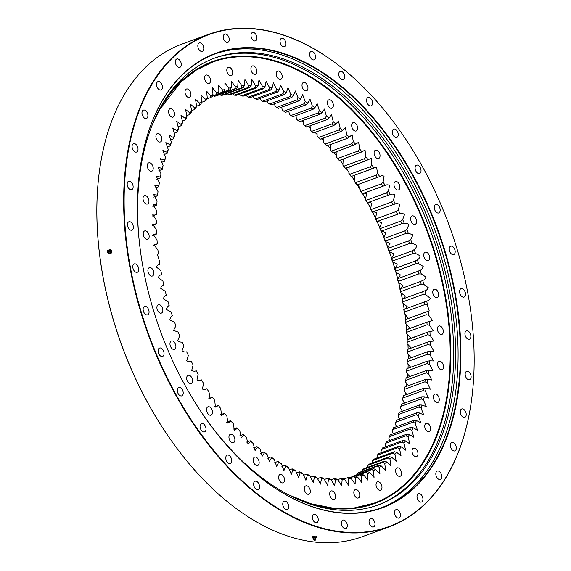 <?xml version="1.0" encoding="UTF-8"?>
<svg xmlns="http://www.w3.org/2000/svg" width="571" height="571" viewBox="0 0 571 571"><rect width="100%" height="100%" fill="white"/><g stroke="black" fill="none" stroke-linecap="round" stroke-linejoin="round"><path stroke-width="0.86" d="M282.095 75.465A4.454 2.719 -110.1 0 1 280.754 79.433A4.454 2.719 -110.1 0 1 276.35 75.029A4.454 2.719 -110.1 0 1 277.692 71.061A4.454 2.719 -110.1 0 1 282.095 75.465M307.848 86.871A4.454 2.719 -110.1 0 1 306.513 90.839A4.454 2.719 -110.1 0 1 302.109 86.435A4.454 2.719 -110.1 0 1 303.444 82.467A4.454 2.719 -110.1 0 1 307.848 86.871M333.25 104.236A4.454 2.719 -110.1 0 1 331.908 108.197A4.454 2.719 -110.1 0 1 327.504 103.801A4.454 2.719 -110.1 0 1 328.846 99.832A4.454 2.719 -110.1 0 1 333.25 104.236M357.517 127.026A4.454 2.719 -110.1 0 1 356.183 130.987A4.454 2.719 -110.1 0 1 351.779 126.584A4.454 2.719 -110.1 0 1 353.121 122.622A4.454 2.719 -110.1 0 1 357.517 127.026M379.929 154.548A4.454 2.719 -110.1 0 1 378.587 158.517A4.454 2.719 -110.1 0 1 374.191 154.113A4.454 2.719 -110.1 0 1 375.525 150.144A4.454 2.719 -110.1 0 1 379.929 154.548M399.793 185.975A4.454 2.719 -110.1 0 1 398.451 189.943A4.454 2.719 -110.1 0 1 394.054 185.539A4.454 2.719 -110.1 0 1 395.389 181.571A4.454 2.719 -110.1 0 1 399.793 185.975M416.502 220.342A4.454 2.719 -110.1 0 1 415.167 224.31A4.454 2.719 -110.1 0 1 410.763 219.906A4.454 2.719 -110.1 0 1 412.105 215.938A4.454 2.719 -110.1 0 1 416.502 220.342M429.563 256.607A4.454 2.719 -110.1 0 1 428.221 260.576A4.454 2.719 -110.1 0 1 423.818 256.172A4.454 2.719 -110.1 0 1 425.159 252.204A4.454 2.719 -110.1 0 1 429.563 256.607M438.564 293.672A4.454 2.719 -110.1 0 1 437.229 297.641A4.454 2.719 -110.1 0 1 432.825 293.237A4.454 2.719 -110.1 0 1 434.16 289.269A4.454 2.719 -110.1 0 1 438.564 293.672M443.239 330.416A4.454 2.719 -110.1 0 1 441.904 334.385A4.454 2.719 -110.1 0 1 437.5 329.981A4.454 2.719 -110.1 0 1 438.835 326.012A4.454 2.719 -110.1 0 1 443.239 330.416M443.446 365.704A4.454 2.719 -110.1 0 1 442.111 369.673A4.454 2.719 -110.1 0 1 437.707 365.269A4.454 2.719 -110.1 0 1 439.042 361.3A4.454 2.719 -110.1 0 1 443.446 365.704M439.178 398.487A4.454 2.719 -110.1 0 1 437.843 402.448A4.454 2.719 -110.1 0 1 433.439 398.051A4.454 2.719 -110.1 0 1 434.774 394.083A4.454 2.719 -110.1 0 1 439.178 398.487M430.563 427.75A4.454 2.719 -110.1 0 1 429.228 431.712A4.454 2.719 -110.1 0 1 424.824 427.308A4.454 2.719 -110.1 0 1 426.159 423.347A4.454 2.719 -110.1 0 1 430.563 427.75M417.865 452.61A4.454 2.719 -110.1 0 1 416.523 456.579A4.454 2.719 -110.1 0 1 412.126 452.175A4.454 2.719 -110.1 0 1 413.461 448.206A4.454 2.719 -110.1 0 1 417.865 452.61M401.47 472.31A4.454 2.719 -110.1 0 1 400.128 476.278A4.454 2.719 -110.1 0 1 395.724 471.874A4.454 2.719 -110.1 0 1 397.066 467.906A4.454 2.719 -110.1 0 1 401.47 472.31M381.871 486.264A4.454 2.719 -110.1 0 1 380.529 490.232A4.454 2.719 -110.1 0 1 376.132 485.828A4.454 2.719 -110.1 0 1 377.467 481.86A4.454 2.719 -110.1 0 1 381.871 486.264M359.666 494.029A4.454 2.719 -110.1 0 1 358.331 497.998A4.454 2.719 -110.1 0 1 353.927 493.594A4.454 2.719 -110.1 0 1 355.269 489.625A4.454 2.719 -110.1 0 1 359.666 494.029M335.534 495.378A4.454 2.719 -110.1 0 1 334.199 499.347A4.454 2.719 -110.1 0 1 329.795 494.943A4.454 2.719 -110.1 0 1 331.137 490.974A4.454 2.719 -110.1 0 1 335.534 495.378M310.21 490.275A4.454 2.719 -110.1 0 1 308.868 494.243A4.454 2.719 -110.1 0 1 304.471 489.839A4.454 2.719 -110.1 0 1 305.806 485.871A4.454 2.719 -110.1 0 1 310.21 490.275M284.451 478.869A4.454 2.719 -110.1 0 1 283.116 482.838A4.454 2.719 -110.1 0 1 278.712 478.434A4.454 2.719 -110.1 0 1 280.054 474.465A4.454 2.719 -110.1 0 1 284.451 478.869M259.056 461.511A4.454 2.719 -110.1 0 1 257.714 465.472A4.454 2.719 -110.1 0 1 253.31 461.068A4.454 2.719 -110.1 0 1 254.652 457.107A4.454 2.719 -110.1 0 1 259.056 461.511M234.781 438.721A4.454 2.719 -110.1 0 1 233.439 442.682A4.454 2.719 -110.1 0 1 229.042 438.285A4.454 2.719 -110.1 0 1 230.377 434.317A4.454 2.719 -110.1 0 1 234.781 438.721M212.369 411.191A4.454 2.719 -110.1 0 1 211.034 415.16A4.454 2.719 -110.1 0 1 206.631 410.756A4.454 2.719 -110.1 0 1 207.972 406.788A4.454 2.719 -110.1 0 1 212.369 411.191M192.513 379.765A4.454 2.719 -110.1 0 1 191.171 383.733A4.454 2.719 -110.1 0 1 186.767 379.33A4.454 2.719 -110.1 0 1 188.109 375.361A4.454 2.719 -110.1 0 1 192.513 379.765M175.797 345.398A4.454 2.719 -110.1 0 1 174.455 349.366A4.454 2.719 -110.1 0 1 170.058 344.963A4.454 2.719 -110.1 0 1 171.393 340.994A4.454 2.719 -110.1 0 1 175.797 345.398M162.742 309.132A4.454 2.719 -110.1 0 1 161.4 313.101A4.454 2.719 -110.1 0 1 156.996 308.697A4.454 2.719 -110.1 0 1 158.338 304.728A4.454 2.719 -110.1 0 1 162.742 309.132M153.735 272.067A4.454 2.719 -110.1 0 1 152.4 276.036A4.454 2.719 -110.1 0 1 147.996 271.632A4.454 2.719 -110.1 0 1 149.338 267.663A4.454 2.719 -110.1 0 1 153.735 272.067M149.06 235.323A4.454 2.719 -110.1 0 1 147.725 239.292A4.454 2.719 -110.1 0 1 143.321 234.888A4.454 2.719 -110.1 0 1 144.656 230.927A4.454 2.719 -110.1 0 1 149.06 235.323M148.853 200.036A4.454 2.719 -110.1 0 1 147.518 204.004A4.454 2.719 -110.1 0 1 143.114 199.6A4.454 2.719 -110.1 0 1 144.449 195.632A4.454 2.719 -110.1 0 1 148.853 200.036M153.121 167.26A4.454 2.719 -110.1 0 1 151.786 171.221A4.454 2.719 -110.1 0 1 147.382 166.818A4.454 2.719 -110.1 0 1 148.724 162.856A4.454 2.719 -110.1 0 1 153.121 167.26M161.736 137.996A4.454 2.719 -110.1 0 1 160.401 141.958A4.454 2.719 -110.1 0 1 155.997 137.561A4.454 2.719 -110.1 0 1 157.339 133.593A4.454 2.719 -110.1 0 1 161.736 137.996M174.433 113.129A4.454 2.719 -110.1 0 1 173.099 117.098A4.454 2.719 -110.1 0 1 168.695 112.694A4.454 2.719 -110.1 0 1 170.037 108.726A4.454 2.719 -110.1 0 1 174.433 113.129M190.835 93.43A4.454 2.719 -110.1 0 1 189.493 97.398A4.454 2.719 -110.1 0 1 185.097 92.994A4.454 2.719 -110.1 0 1 186.431 89.026A4.454 2.719 -110.1 0 1 190.835 93.43M210.428 79.476A4.454 2.719 -110.1 0 1 209.093 83.445A4.454 2.719 -110.1 0 1 204.689 79.041A4.454 2.719 -110.1 0 1 206.031 75.079A4.454 2.719 -110.1 0 1 210.428 79.476M232.633 71.71A4.454 2.719 -110.1 0 1 231.291 75.679A4.454 2.719 -110.1 0 1 226.894 71.275A4.454 2.719 -110.1 0 1 228.229 67.307A4.454 2.719 -110.1 0 1 232.633 71.71M256.764 70.361A4.454 2.719 -110.1 0 1 255.423 74.33A4.454 2.719 -110.1 0 1 251.026 69.926A4.454 2.719 -110.1 0 1 252.361 65.958A4.454 2.719 -110.1 0 1 256.764 70.361M406.631 385.682A212.919 129.91 69.9 0 0 406.866 383.633A212.569 129.703 -110.1 0 1 406.645 385.561A212.569 129.703 -110.1 0 1 406.552 386.367M407.708 374.105A212.569 129.703 -110.1 0 1 407.458 377.431A212.919 129.91 69.9 0 0 407.694 374.091M408.015 368.245A212.919 129.91 69.9 0 0 408.151 364.355A212.569 129.703 -110.1 0 1 408.029 368.238M408.244 358.831A212.919 129.91 69.9 0 0 408.236 354.448M408.129 349.216A212.919 129.91 69.9 0 0 407.944 344.392M407.673 339.438A212.919 129.91 69.9 0 0 407.287 334.221M406.859 329.503A212.919 129.91 69.9 0 0 406.267 323.957M405.703 319.467A212.919 129.91 69.9 0 0 404.882 313.622M404.189 309.268A212.919 129.91 69.9 0 0 403.14 303.251M403.197 303.287A212.569 129.703 -110.1 0 1 404.239 309.246M404.939 313.665A212.569 129.703 -110.1 0 1 405.753 319.453M406.316 323.993A212.569 129.703 -110.1 0 1 406.902 329.488M407.33 334.256A212.569 129.703 -110.1 0 1 407.708 339.424M407.98 344.427A212.569 129.703 -110.1 0 1 408.158 349.209M408.258 354.477A212.569 129.703 -110.1 0 1 408.265 358.824M405.653 392.941A212.569 129.703 -110.1 0 1 405.324 395.018M404.068 401.998A212.569 129.703 -110.1 0 1 403.79 403.369M402.112 410.777A212.569 129.703 -110.1 0 1 401.955 411.384M422.69 291.71L424.952 290.732A205.032 125.099 -110.1 0 1 425.316 292.673A205.032 125.099 -110.1 0 1 425.666 294.607L423.182 294.393A203.319 124.05 69.9 0 0 422.94 293.051A203.319 124.05 69.9 0 0 422.69 291.71L402.277 299.183A203.319 124.05 -110.1 0 1 402.776 301.866L402.712 303.008A205.032 125.099 69.9 0 0 401.991 299.14L402.277 299.183M246.194 95.043L246.479 95.864L248.349 97.113A203.319 124.05 -110.1 0 1 250.191 97.534L270.597 90.061A203.319 124.05 69.9 0 0 268.763 89.647L269.441 87.463A205.032 125.099 -110.1 0 1 272.096 88.062L270.597 90.061M239.278 94.186L241.376 95.864A203.319 124.05 -110.1 0 1 243.196 96.142L263.609 88.669A203.319 124.05 69.9 0 0 261.789 88.391L262.41 86.228A205.032 125.099 -110.1 0 1 265.044 86.628L263.609 88.669M232.476 93.858L234.488 95.143A203.319 124.05 -110.1 0 1 236.287 95.286L256.693 87.813A203.319 124.05 69.9 0 0 254.894 87.677L255.465 85.536A205.032 125.099 -110.1 0 1 258.063 85.736L256.693 87.813M225.673 93.787L227.701 94.964A203.319 124.05 -110.1 0 1 229.471 94.957L249.877 87.491A203.319 124.05 69.9 0 0 248.107 87.491L248.628 85.386A205.032 125.099 -110.1 0 1 251.183 85.379L249.877 87.491M219.756 94.622L221.034 95.321A203.319 124.05 -110.1 0 1 222.769 95.171L243.175 87.706A203.319 124.05 69.9 0 0 241.44 87.848L241.911 85.771A205.032 125.099 -110.1 0 1 244.417 85.564L243.175 87.706M213.675 95.778L214.503 96.206A203.319 124.05 -110.1 0 1 216.195 95.921L236.608 88.455A203.319 124.05 69.9 0 0 234.909 88.741L235.338 86.699A205.032 125.099 -110.1 0 1 237.786 86.285L236.608 88.455M373.484 468.663L375.768 469.569A205.032 125.099 -110.1 0 1 373.605 470.775L371.985 469.49A203.319 124.05 69.9 0 0 373.484 468.663L353.071 476.128A203.319 124.05 -110.1 0 1 351.572 476.963L351.386 477.392M379.058 465.158L381.378 466.015A205.032 125.099 -110.1 0 1 379.301 467.406L377.617 466.129A203.319 124.05 69.9 0 0 379.058 465.158L358.652 472.631A203.319 124.05 -110.1 0 1 357.21 473.595L356.739 474.787M384.397 461.161L386.753 461.953A205.032 125.099 -110.1 0 1 384.761 463.538L383.02 462.253A203.319 124.05 69.9 0 0 384.397 461.161L363.991 468.634A203.319 124.05 -110.1 0 1 362.614 469.726L361.807 471.939M389.486 456.672L391.863 457.4A205.032 125.099 -110.1 0 1 389.972 459.163L388.173 457.899A203.319 124.05 69.9 0 0 389.486 456.672L369.073 464.144A203.319 124.05 -110.1 0 1 367.767 465.365L367.017 467.57M394.304 451.711L396.709 452.368A205.032 125.099 -110.1 0 1 394.918 454.309L393.069 453.06A203.319 124.05 69.9 0 0 394.304 451.711L373.891 459.184A203.319 124.05 -110.1 0 1 372.656 460.526L372.071 463.045M398.836 446.286L401.263 446.872A205.032 125.099 -110.1 0 1 399.586 448.992L397.68 447.75A203.319 124.05 69.9 0 0 398.836 446.286L378.43 453.759A203.319 124.05 -110.1 0 1 377.267 455.223L376.889 458.085M403.083 440.412L405.531 440.926A205.032 125.099 -110.1 0 1 403.961 443.21L401.998 441.997A203.319 124.05 69.9 0 0 403.083 440.412L382.677 447.885A203.319 124.05 -110.1 0 1 381.592 449.463L381.007 451.611L381.428 452.66M407.023 434.11L409.486 434.545A205.032 125.099 -110.1 0 1 408.037 436.986L406.024 435.801A203.319 124.05 69.9 0 0 407.023 434.11L386.617 441.583A203.319 124.05 -110.1 0 1 385.618 443.274L385.075 445.394L385.689 446.779M410.649 427.393L413.126 427.75A205.032 125.099 -110.1 0 1 411.798 430.348L409.735 429.192A203.319 124.05 69.9 0 0 410.649 427.393L390.243 434.866A203.319 124.05 -110.1 0 1 389.322 436.665L388.837 438.749L389.658 440.469M413.954 420.285L416.43 420.556A205.032 125.099 -110.1 0 1 415.231 423.297L413.118 422.183A203.319 124.05 69.9 0 0 413.954 420.285L393.54 427.75A203.319 124.05 -110.1 0 1 392.712 429.656L392.27 431.705L393.319 433.739M416.916 412.79L419.407 412.983A205.032 125.099 -110.1 0 1 418.329 415.866L416.173 414.789A203.319 124.05 69.9 0 0 416.916 412.79L396.51 420.263A203.319 124.05 -110.1 0 1 395.767 422.262L395.368 424.267L396.667 426.608M419.542 404.953L422.033 405.053A205.032 125.099 -110.1 0 1 421.084 408.072L418.886 407.037A203.319 124.05 69.9 0 0 419.542 404.953L399.129 412.419A203.319 124.05 -110.1 0 1 398.479 414.51L398.13 416.473L399.693 419.1M421.812 396.774L424.303 396.788A205.032 125.099 -110.1 0 1 423.489 399.928L421.255 398.943A203.319 124.05 69.9 0 0 421.812 396.774L401.406 404.239A203.319 124.05 -110.1 0 1 400.842 406.416L400.535 408.329L402.391 411.227M423.732 388.28L426.216 388.209A205.032 125.099 -110.1 0 1 425.538 391.463L423.268 390.535A203.319 124.05 69.9 0 0 423.732 388.28L403.326 395.753A203.319 124.05 -110.1 0 1 402.855 398.008L402.584 399.864L404.753 403.019M425.288 379.508L427.765 379.344A205.032 125.099 -110.1 0 1 427.229 382.706L424.917 381.835A203.319 124.05 69.9 0 0 425.288 379.508L404.882 386.974A203.319 124.05 -110.1 0 1 404.511 389.301L404.268 391.106L406.773 394.49M405.817 380.158A205.032 125.099 69.9 0 0 405.988 378.609L406.074 377.931A203.319 124.05 -110.1 0 1 405.888 379.551A203.319 124.05 -110.1 0 1 405.795 380.329L405.588 382.07L408.451 385.668M406.538 372.784A205.032 125.099 69.9 0 0 406.802 369.237L406.895 368.652A203.319 124.05 -110.1 0 1 406.716 371.107L406.538 372.784L409.778 376.582M407.116 363.277A205.032 125.099 69.9 0 0 407.23 359.651L407.351 359.159A203.319 124.05 -110.1 0 1 407.266 361.664L407.116 363.277L410.727 367.253M407.316 353.57A205.032 125.099 69.9 0 0 407.294 349.88L407.43 349.473A203.319 124.05 -110.1 0 1 407.444 352.029L407.316 353.57L411.234 357.739M407.137 343.692A205.032 125.099 69.9 0 0 406.98 339.945L407.137 339.631A203.319 124.05 -110.1 0 1 407.251 342.222L407.137 343.692L411.291 348.06M406.98 339.945L427.593 332.144L407.137 339.631M406.588 333.664A205.032 125.099 69.9 0 0 406.288 329.874L406.473 329.653A203.319 124.05 -110.1 0 1 406.688 332.279L406.588 333.664L410.892 338.253M406.288 329.874L427.015 322.13L406.459 329.653M405.667 323.529A205.032 125.099 69.9 0 0 405.224 319.696L405.439 319.567A203.319 124.05 -110.1 0 1 405.745 322.215L405.667 323.529L410.028 328.346M405.224 319.696L426.073 312.002L405.417 319.56M404.375 313.301A205.032 125.099 69.9 0 0 403.79 309.439L404.04 309.396A203.319 124.05 -110.1 0 1 404.446 312.066L404.375 313.301L408.286 318.511M400.685 292.687A205.032 125.099 69.9 0 0 399.836 288.812L400.157 288.94A203.319 124.05 -110.1 0 1 400.749 291.624L400.685 292.687L405.282 296.056C404.689 297.712 403.59 298.733 401.991 299.14M398.301 282.36A205.032 125.099 69.9 0 0 397.316 278.491L397.68 278.705A203.319 124.05 -110.1 0 1 398.365 281.389L398.301 282.36L402.94 285.421C402.419 287.149 401.384 288.276 399.836 288.812M395.575 272.06A205.032 125.099 69.9 0 0 394.454 268.199L394.868 268.506A203.319 124.05 -110.1 0 1 395.639 271.175L395.575 272.06L400.235 274.801C399.793 276.592 398.822 277.82 397.316 278.491M392.498 261.803A205.032 125.099 69.9 0 0 391.256 257.978L391.706 258.363A203.319 124.05 -110.1 0 1 392.57 261.011L392.498 261.803L397.18 264.223C396.816 266.079 395.903 267.406 394.454 268.199M389.087 251.64A205.032 125.099 69.9 0 0 387.723 247.843L388.223 248.306A203.319 124.05 -110.1 0 1 389.165 250.933L389.087 251.64L393.776 253.717C393.483 255.637 392.648 257.057 391.256 257.978M385.346 241.576A205.032 125.099 69.9 0 0 383.862 237.829L384.419 238.364A203.319 124.05 -110.1 0 1 385.439 240.955L385.346 241.576L390.029 243.317L387.723 247.843M381.3 231.648A205.032 125.099 69.9 0 0 379.694 227.957L380.3 228.571A203.319 124.05 -110.1 0 1 381.407 231.119L381.3 231.648C382.927 231.362 384.483 231.826 385.953 233.047L383.862 237.829M376.939 221.883A205.032 125.099 69.9 0 0 375.233 218.265L375.889 218.943A203.319 124.05 -110.1 0 1 377.074 221.448L376.939 221.883C378.53 221.462 380.072 221.812 381.564 222.933L379.694 227.957M372.292 212.305A205.032 125.099 69.9 0 0 370.472 208.765L371.186 209.514A203.319 124.05 -110.1 0 1 372.449 211.969L372.292 212.305C373.841 211.755 375.368 211.991 376.874 213.004L375.233 218.265M367.367 202.948A205.032 125.099 69.9 0 0 365.447 199.493L366.218 200.307A203.319 124.05 -110.1 0 1 367.546 202.698L367.367 202.948C368.859 202.27 370.365 202.384 371.885 203.297L370.472 208.765M362.171 193.833A205.032 125.099 69.9 0 0 360.158 190.478L360.986 191.349A203.319 124.05 -110.1 0 1 362.378 193.676L362.171 193.833C363.613 193.019 365.097 193.019 366.618 193.826L365.447 199.493M356.725 184.983A205.032 125.099 69.9 0 0 354.62 181.735L355.512 182.663A203.319 124.05 -110.1 0 1 356.968 184.911L377.374 177.438A203.319 124.05 69.9 0 0 375.918 175.19L377.581 173.327A205.032 125.099 -110.1 0 1 379.686 176.575L356.946 184.933M351.044 176.425A205.032 125.099 69.9 0 0 348.852 173.284L349.802 174.269A203.319 124.05 -110.1 0 1 351.322 176.439L371.728 168.973A203.319 124.05 69.9 0 0 370.208 166.803L371.814 164.883A205.032 125.099 -110.1 0 1 374.005 168.017L351.322 176.439M345.141 168.174A205.032 125.099 69.9 0 0 342.871 165.162L343.885 166.197A203.319 124.05 -110.1 0 1 345.455 168.281L365.861 160.815A203.319 124.05 69.9 0 0 364.291 158.731L365.833 156.761A205.032 125.099 -110.1 0 1 368.102 159.773L345.448 168.288M339.031 160.265A205.032 125.099 69.9 0 0 336.69 157.389L337.761 158.467A203.319 124.05 -110.1 0 1 339.381 160.458L339.031 160.265M332.736 152.714A205.032 125.099 69.9 0 0 330.324 149.98L331.465 151.094A203.319 124.05 -110.1 0 1 333.129 152.992L332.736 152.714M326.269 145.548A205.032 125.099 69.9 0 0 323.8 142.957L324.999 144.113A203.319 124.05 -110.1 0 1 326.705 145.905L326.269 145.548M319.646 138.774A205.032 125.099 69.9 0 0 317.126 136.333L318.39 137.525A203.319 124.05 -110.1 0 1 320.131 139.21L319.646 138.774M310.089 125.813L310.324 130.145L311.652 131.359A203.319 124.05 -110.1 0 1 313.429 132.929L333.835 125.463A203.319 124.05 69.9 0 0 332.058 123.886L333.278 121.737A205.032 125.099 -110.1 0 1 335.848 124.014L333.835 125.463M303.065 120.452L303.408 124.392L304.8 125.627A203.319 124.05 -110.1 0 1 306.606 127.083L327.012 119.617A203.319 124.05 69.9 0 0 325.206 118.154L326.369 115.984A205.032 125.099 -110.1 0 1 328.975 118.097L327.012 119.617M295.978 115.549L296.406 119.096L297.862 120.353A203.319 124.05 -110.1 0 1 299.689 121.687L320.095 114.214A203.319 124.05 69.9 0 0 318.268 112.88L319.367 110.688A205.032 125.099 -110.1 0 1 322.008 112.623L320.095 114.214M288.847 111.124L289.333 114.271L290.846 115.542A203.319 124.05 -110.1 0 1 292.695 116.755L313.101 109.282A203.319 124.05 69.9 0 0 311.259 108.069L312.294 105.863A205.032 125.099 -110.1 0 1 314.956 107.619L313.101 109.282M281.689 107.177L282.21 109.932L283.787 111.209A203.319 124.05 -110.1 0 1 285.643 112.294L306.049 104.821A203.319 124.05 69.9 0 0 304.193 103.736L305.164 101.524A205.032 125.099 -110.1 0 1 307.848 103.094L306.049 104.821M274.53 103.722L275.051 106.085L276.685 107.369A203.319 124.05 -110.1 0 1 278.548 108.326L298.954 100.853A203.319 124.05 69.9 0 0 297.098 99.896L298.005 97.684A205.032 125.099 -110.1 0 1 300.696 99.069L298.954 100.853M267.378 100.781L267.878 102.751L269.576 104.029A203.319 124.05 -110.1 0 1 271.439 104.857L291.845 97.384A203.319 124.05 69.9 0 0 289.982 96.563L290.832 94.343A205.032 125.099 -110.1 0 1 293.53 95.535L291.845 97.384M260.262 98.348L260.711 99.925L262.467 101.203A203.319 124.05 -110.1 0 1 264.33 101.895L284.736 94.422A203.319 124.05 69.9 0 0 282.881 93.737L283.673 91.524A205.032 125.099 -110.1 0 1 286.356 92.523L284.736 94.422M230.192 89.733A203.319 124.05 69.9 0 0 228.536 90.161L228.921 88.162A205.032 125.099 -110.1 0 1 231.305 87.549L230.192 89.733L212.212 96.313M223.946 91.553A203.319 124.05 69.9 0 0 222.34 92.109L222.676 90.161A205.032 125.099 -110.1 0 1 224.995 89.347L223.946 91.553L217.958 93.744M217.886 93.887A203.319 124.05 69.9 0 0 216.33 94.586L216.63 92.688A205.032 125.099 -110.1 0 1 218.879 91.681L217.886 93.887M212.027 96.742A203.319 124.05 69.9 0 0 210.528 97.577L210.792 95.735A205.032 125.099 -110.1 0 1 212.962 94.529L212.027 96.742M206.388 100.111A203.319 124.05 69.9 0 0 204.953 101.074L205.182 99.29A205.032 125.099 -110.1 0 1 207.259 97.898L206.388 100.111M200.985 103.979A203.319 124.05 69.9 0 0 199.614 105.078L199.814 103.351A205.032 125.099 -110.1 0 1 201.799 101.766L200.985 103.979M195.832 108.34A203.319 124.05 69.9 0 0 194.525 109.561L194.697 107.905A205.032 125.099 -110.1 0 1 196.588 106.142L195.832 108.34M190.942 113.179A203.319 124.05 69.9 0 0 189.708 114.528L189.857 112.937A205.032 125.099 -110.1 0 1 191.642 110.995L190.942 113.179M186.332 118.483A203.319 124.05 69.9 0 0 185.168 119.953L185.297 118.433A205.032 125.099 -110.1 0 1 186.974 116.313L186.332 118.483M182.006 124.242A203.319 124.05 69.9 0 0 180.928 125.82L181.028 124.378A205.032 125.099 -110.1 0 1 182.599 122.094L182.006 124.242M177.988 130.431A203.319 124.05 69.9 0 0 176.989 132.129L177.074 130.759A205.032 125.099 -110.1 0 1 178.523 128.318L177.988 130.431M174.276 137.047A203.319 124.05 69.9 0 0 173.363 138.846L173.434 137.554A205.032 125.099 -110.1 0 1 174.762 134.956L174.276 137.047M170.893 144.056A203.319 124.05 69.9 0 0 170.058 145.955L170.129 144.749A205.032 125.099 -110.1 0 1 171.329 142.008L170.893 144.056M167.838 151.443A203.319 124.05 69.9 0 0 167.096 153.442L167.153 152.321A205.032 125.099 -110.1 0 1 168.231 149.438L167.838 151.443M165.126 159.202A203.319 124.05 69.9 0 0 164.469 161.286L164.534 160.251A205.032 125.099 -110.1 0 1 165.476 157.239L165.126 159.202M162.756 167.289A203.319 124.05 69.9 0 0 162.193 169.466L162.257 168.516A205.032 125.099 -110.1 0 1 163.07 165.376L162.756 167.289M160.744 175.704A203.319 124.05 69.9 0 0 160.28 177.952L160.344 177.096A205.032 125.099 -110.1 0 1 161.022 173.841L160.744 175.704M159.095 184.404A203.319 124.05 69.9 0 0 158.724 186.731L158.795 185.96A205.032 125.099 -110.1 0 1 159.33 182.599L159.095 184.404M153.827 197.131L157.532 195.774L157.61 195.096A205.032 125.099 -110.1 0 1 157.853 192.941A205.032 125.099 -110.1 0 1 158.01 191.635L157.803 193.383A203.319 124.05 69.9 0 0 157.782 193.555M152.878 206.459L156.704 205.053L156.804 204.468A205.032 125.099 -110.1 0 1 157.061 200.921L153.699 194.697L157.61 195.096M152.371 215.974L156.254 214.553L156.368 214.054A205.032 125.099 -110.1 0 1 156.49 210.435L152.999 204.354L156.804 204.468M152.314 225.645L156.311 223.832A205.032 125.099 -110.1 0 1 156.29 220.142L152.678 214.218L156.368 214.054M250.712 441.29L250.177 440.776A203.319 124.05 69.9 0 0 251.954 442.354L253.281 443.567A205.032 125.099 -110.1 0 1 250.712 441.29L248.057 444.309L246.479 437.372A205.032 125.099 -110.1 0 1 243.953 434.938L241.19 437.672L239.806 430.755A205.032 125.099 -110.1 0 1 237.336 428.164L234.474 430.613L233.275 423.732A205.032 125.099 -110.1 0 1 230.87 420.991L227.915 423.154L226.915 416.316A205.032 125.099 -110.1 0 1 224.567 413.44L221.541 415.31L220.734 408.543A205.032 125.099 -110.1 0 1 218.457 405.531L215.381 407.102L214.746 400.421A205.032 125.099 -110.1 0 1 212.555 397.288L210.035 398.351L208.979 391.977A205.032 125.099 -110.1 0 1 206.873 388.73C205.489 389.665 204.04 389.786 202.512 389.087L203.447 383.234A205.032 125.099 -110.1 0 1 201.427 379.879C199.986 380.686 198.508 380.693 196.981 379.879L198.158 374.212A205.032 125.099 -110.1 0 1 196.238 370.757C194.74 371.443 193.234 371.321 191.72 370.408L193.126 364.94A205.032 125.099 -110.1 0 1 191.306 361.4C189.765 361.95 188.237 361.714 186.731 360.701L188.373 355.44A205.032 125.099 -110.1 0 1 186.66 351.822C185.068 352.243 183.527 351.893 182.035 350.772L183.905 345.748A205.032 125.099 -110.1 0 1 182.306 342.058C180.672 342.343 179.123 341.879 177.645 340.666L179.737 335.876A205.032 125.099 -110.1 0 1 178.252 332.136L173.577 330.395L175.882 325.863A205.032 125.099 -110.1 0 1 174.519 322.073L169.83 319.988C170.115 318.076 170.957 316.655 172.349 315.727A205.032 125.099 -110.1 0 1 171.107 311.902L166.425 309.489C166.789 307.626 167.696 306.299 169.144 305.506A205.032 125.099 -110.1 0 1 168.031 301.652L163.363 298.911C163.806 297.113 164.783 295.885 166.282 295.221A205.032 125.099 -110.1 0 1 165.297 291.346L160.665 288.291C161.179 286.563 162.214 285.429 163.77 284.9A205.032 125.099 -110.1 0 1 162.913 281.018L158.324 277.649C158.916 276 160.008 274.972 161.607 274.572A205.032 125.099 -110.1 0 1 160.894 270.697L156.354 267.028C157.018 265.451 158.174 264.53 159.809 264.266A205.032 125.099 -110.1 0 1 159.23 260.412L157.325 254.373L158.381 254.009A205.032 125.099 -110.1 0 1 157.939 250.177L154.049 244.795L157.318 243.838A205.032 125.099 -110.1 0 1 157.011 240.041L153.206 234.467L156.625 233.767A205.032 125.099 -110.1 0 1 156.461 230.02L152.75 224.267L156.311 223.832M206.638 388.794L205.596 389.179M212.284 397.266L208.843 398.529L212.298 397.259M218.457 405.531L214.446 406.78L218.457 405.531M224.567 413.44L220.385 414.653M230.87 420.991L230.47 420.713L226.587 422.14M237.336 428.164L236.894 427.807L233.039 429.214M243.953 434.938L243.467 434.495L239.72 435.873M257 446.622A203.319 124.05 69.9 0 0 258.799 448.078L260.19 449.32A205.032 125.099 -110.1 0 1 257.585 447.214L257 446.622L253.517 447.9M263.916 452.018A203.319 124.05 69.9 0 0 265.743 453.36L267.192 454.616A205.032 125.099 -110.1 0 1 264.559 452.682L263.916 452.018L260.54 453.253M270.911 456.957A203.319 124.05 69.9 0 0 272.752 458.17L274.266 459.441A205.032 125.099 -110.1 0 1 271.603 457.685L270.911 456.957L267.628 458.156M277.963 461.411A203.319 124.05 69.9 0 0 279.819 462.503L281.396 463.78A205.032 125.099 -110.1 0 1 278.712 462.21L277.963 461.411L274.758 462.589M285.05 465.379A203.319 124.05 69.9 0 0 286.913 466.343L288.555 467.62A205.032 125.099 -110.1 0 1 285.864 466.236L285.05 465.379L281.91 466.536M292.166 468.855A203.319 124.05 69.9 0 0 294.029 469.676L295.728 470.961A205.032 125.099 -110.1 0 1 293.03 469.769L292.166 468.855L289.076 469.983M299.275 471.81A203.319 124.05 69.9 0 0 301.131 472.502L302.894 473.78A205.032 125.099 -110.1 0 1 300.203 472.781L299.275 471.81L296.221 472.931M306.363 474.258A203.319 124.05 69.9 0 0 308.212 474.808L310.032 476.078A205.032 125.099 -110.1 0 1 307.355 475.279L306.363 474.258L303.344 475.365M313.415 476.178A203.319 124.05 69.9 0 0 315.249 476.592L317.119 477.841A205.032 125.099 -110.1 0 1 314.464 477.242L313.415 476.178L310.41 477.277M320.402 477.57A203.319 124.05 69.9 0 0 322.222 477.841L324.15 479.076A205.032 125.099 -110.1 0 1 321.523 478.676L320.402 477.57L317.412 478.662M327.319 478.427A203.319 124.05 69.9 0 0 329.117 478.562L331.094 479.768A205.032 125.099 -110.1 0 1 328.496 479.569L327.319 478.427L324.321 479.519M334.135 478.748A203.319 124.05 69.9 0 0 335.905 478.741L337.932 479.918A205.032 125.099 -110.1 0 1 335.377 479.925L334.135 478.748L331.13 479.847M340.837 478.534A203.319 124.05 69.9 0 0 342.571 478.391L344.648 479.533A205.032 125.099 -110.1 0 1 342.143 479.74L340.837 478.534L337.589 479.719M347.404 477.784A203.319 124.05 69.9 0 0 349.102 477.499L351.222 478.605A205.032 125.099 -110.1 0 1 348.774 479.019L347.404 477.784L343.842 479.09M353.82 476.5A203.319 124.05 69.9 0 0 355.476 476.078L357.646 477.142A205.032 125.099 -110.1 0 1 355.255 477.756L353.82 476.5L349.93 477.927M360.065 474.687A203.319 124.05 69.9 0 0 361.671 474.13L363.884 475.143A205.032 125.099 -110.1 0 1 361.564 475.957L360.065 474.687L355.826 476.243M366.125 472.353A203.319 124.05 69.9 0 0 367.681 471.653L369.929 472.617A205.032 125.099 -110.1 0 1 367.681 473.623L366.125 472.353L355.683 476.171M426.209 372.856A203.319 124.05 69.9 0 0 426.48 370.465L428.949 370.208A205.032 125.099 -110.1 0 1 428.55 373.67L426.209 372.856L405.795 380.329M427.122 363.634A203.319 124.05 69.9 0 0 427.308 361.179L429.756 360.836A205.032 125.099 -110.1 0 1 429.499 364.384L427.122 363.634L406.716 371.107M427.679 354.191A203.319 124.05 69.9 0 0 427.758 351.686L430.191 351.251A205.032 125.099 -110.1 0 1 430.07 354.869L427.679 354.191L407.266 361.664M427.85 344.556A203.319 124.05 69.9 0 0 427.836 342.008L430.248 341.472A205.032 125.099 -110.1 0 1 430.27 345.162L427.85 344.556L407.444 352.029M427.658 334.756A203.319 124.05 69.9 0 0 427.543 332.158L429.934 331.537A205.032 125.099 -110.1 0 1 430.099 335.284L427.658 334.756L407.251 342.222M427.094 324.806A203.319 124.05 69.9 0 0 426.887 322.18L429.242 321.466A205.032 125.099 -110.1 0 1 429.549 325.263L427.094 324.806L406.688 332.279M426.159 314.749A203.319 124.05 69.9 0 0 425.852 312.094L428.186 311.295A205.032 125.099 -110.1 0 1 428.628 315.128L426.159 314.749L405.745 322.215M424.853 304.6A203.319 124.05 69.9 0 0 424.453 301.931L426.751 301.038A205.032 125.099 -110.1 0 1 427.329 304.893L424.853 304.6L404.446 312.066M421.155 284.158A203.319 124.05 69.9 0 0 420.563 281.474L422.79 280.404A205.032 125.099 -110.1 0 1 423.646 284.287L421.155 284.158L400.749 291.624M418.771 273.916A203.319 124.05 69.9 0 0 418.093 271.239L420.277 270.083A205.032 125.099 -110.1 0 1 421.262 273.959L418.771 273.916L398.365 281.389M416.045 263.702A203.319 124.05 69.9 0 0 415.274 261.033L417.415 259.798A205.032 125.099 -110.1 0 1 418.529 263.652L416.045 263.702L395.639 271.175M412.976 253.538A203.319 124.05 69.9 0 0 412.119 250.89L414.211 249.577A205.032 125.099 -110.1 0 1 415.452 253.403L412.976 253.538L392.57 261.011M409.571 243.46A203.319 124.05 69.9 0 0 408.629 240.834L410.677 239.442A205.032 125.099 -110.1 0 1 412.041 243.232L409.571 243.46L389.165 250.933M405.853 233.489A203.319 124.05 69.9 0 0 404.825 230.898L406.823 229.428A205.032 125.099 -110.1 0 1 408.308 233.168L405.853 233.489L385.439 240.955M401.813 223.654A203.319 124.05 69.9 0 0 400.706 221.098L402.655 219.557A205.032 125.099 -110.1 0 1 404.254 223.247L401.813 223.654L381.407 231.119M397.48 213.982A203.319 124.05 69.9 0 0 396.295 211.477L398.187 209.864A205.032 125.099 -110.1 0 1 399.9 213.483L377.074 221.448M392.855 204.497A203.319 124.05 69.9 0 0 391.599 202.048L393.433 200.364A205.032 125.099 -110.1 0 1 395.253 203.904L372.449 211.969M387.952 195.232A203.319 124.05 69.9 0 0 386.624 192.841L388.401 191.092A205.032 125.099 -110.1 0 1 390.321 194.547L367.546 202.698M382.791 186.203A203.319 124.05 69.9 0 0 381.392 183.883L383.112 182.07A205.032 125.099 -110.1 0 1 385.132 185.432L362.378 193.676M359.794 152.985A203.319 124.05 69.9 0 0 358.174 150.994L359.651 148.988A205.032 125.099 -110.1 0 1 361.993 151.865L339.381 160.458M353.542 145.519A203.319 124.05 69.9 0 0 351.872 143.628L353.285 141.572A205.032 125.099 -110.1 0 1 355.697 144.313L333.129 152.992M347.118 138.432A203.319 124.05 69.9 0 0 345.405 136.64L346.761 134.549A205.032 125.099 -110.1 0 1 349.224 137.14L347.118 138.432L326.705 145.905M340.544 131.737A203.319 124.05 69.9 0 0 338.796 130.052L340.08 127.933A205.032 125.099 -110.1 0 1 342.607 130.366L340.544 131.737L320.131 139.21M402.319 298.968A212.919 129.91 69.9 0 0 401.049 292.866M400.093 288.64A212.919 129.91 69.9 0 0 398.608 282.488M397.537 278.327A212.919 129.91 69.9 0 0 395.839 272.153M394.64 268.042A212.919 129.91 69.9 0 0 392.734 261.875M391.413 257.814A212.919 129.91 69.9 0 0 389.308 251.683M387.866 247.671A212.919 129.91 69.9 0 0 385.568 241.604M384.005 237.636A212.919 129.91 69.9 0 0 381.528 231.662M379.836 227.736A212.919 129.91 69.9 0 0 377.203 221.876M375.375 217.986A212.919 129.91 69.9 0 0 372.585 212.276M370.629 208.422A212.919 129.91 69.9 0 0 367.71 202.883M365.611 199.065A212.919 129.91 69.9 0 0 362.571 193.719M360.33 189.943A212.919 129.91 69.9 0 0 357.196 184.826M354.798 181.064A212.919 129.91 69.9 0 0 351.665 176.318M349.031 172.471A212.919 129.91 69.9 0 0 345.933 168.11M343.035 164.17A212.919 129.91 69.9 0 0 340.023 160.223M336.833 156.197A212.919 129.91 69.9 0 0 333.956 152.693M330.438 148.567A212.919 129.91 69.9 0 0 327.747 145.519M321.43 138.732A212.569 129.703 -110.1 0 1 323.857 141.273A212.919 129.91 69.9 0 0 321.416 138.739M317.119 134.413A212.919 129.91 69.9 0 0 314.992 132.358A212.569 129.703 -110.1 0 1 317.119 134.406M272.096 88.062L273.366 82.816L276.528 89.226A205.032 125.099 -110.1 0 1 279.205 90.025L280.654 84.993L283.673 91.524M286.356 92.523L287.977 87.713L290.832 94.343M293.53 95.535L295.314 90.96L298.005 97.684M300.696 99.069L302.644 94.729L305.164 101.524M307.848 103.094L309.953 99.011L312.294 105.863M314.956 107.619L317.212 103.786L319.367 110.688M322.008 112.623L324.407 109.054L326.369 115.984M328.975 118.097L331.508 114.8L333.278 121.737M335.848 124.014L338.503 120.995L340.08 127.933M342.607 130.366L345.369 127.633L346.761 134.549M349.224 137.14L352.086 134.692L353.285 141.572M355.697 144.313L358.645 142.15L359.651 148.988M361.993 151.865L365.019 149.995L365.833 156.761M368.102 159.773L371.179 158.203L371.814 164.883M374.005 168.017L376.525 166.953L377.581 173.327M383.112 182.07L384.047 176.218C382.52 175.518 381.071 175.64 379.686 176.575L380.015 176.453M385.132 185.432C386.574 184.619 388.052 184.611 389.579 185.425L388.401 191.092M390.321 194.547C391.82 193.862 393.326 193.983 394.847 194.897L393.433 200.364M395.253 203.904C396.795 203.355 398.322 203.59 399.828 204.604L398.187 209.864M399.9 213.483C401.492 213.062 403.033 213.411 404.525 214.532L402.655 219.557M404.254 223.247C405.888 222.961 407.444 223.425 408.915 224.639L406.823 229.428M408.308 233.168L412.99 234.909L410.677 239.442M412.041 243.232L416.73 245.316C416.445 247.229 415.602 248.649 414.211 249.577M415.452 253.403L420.135 255.815C419.771 257.678 418.864 259.006 417.415 259.798M418.529 263.652L423.197 266.393C422.754 268.192 421.783 269.419 420.277 270.083M421.262 273.959L425.902 277.021C425.381 278.741 424.346 279.876 422.79 280.404M423.646 284.287L428.236 287.656C427.643 289.304 426.551 290.332 424.952 290.732M425.666 294.607L430.206 298.276C429.542 299.854 428.386 300.774 426.751 301.038M427.329 304.893L429.235 310.931L428.186 311.295M428.628 315.128L432.511 320.509L429.242 321.466M429.549 325.263L433.36 330.837L429.934 331.537M430.099 335.284L433.81 341.037L430.248 341.472M430.27 345.162L433.881 351.086L430.191 351.251M430.07 354.869L433.56 360.951L429.756 360.836M429.499 364.384L432.861 370.608L428.949 370.208M428.55 373.67L431.769 380.029L427.765 379.344M427.229 382.706L430.306 389.186L426.216 388.209M425.538 391.463L428.457 398.058L424.303 396.788M423.489 399.928L426.244 406.616L422.033 405.053M421.084 408.072L423.668 414.839L419.407 412.983M418.329 415.866L420.734 422.704L416.43 420.556M415.231 423.297L417.451 430.184L413.126 427.75M411.798 430.348L413.832 437.265L409.486 434.545M408.037 436.986L409.885 443.931L405.531 440.926M403.961 443.21L405.617 450.148L401.263 446.872M399.586 448.992L401.049 455.915L396.709 452.368M394.918 454.309L396.181 461.211L391.863 457.4M389.972 459.163L391.035 466.022L386.753 461.953M384.761 463.538L385.618 470.333L381.378 466.015M379.301 467.406L379.951 474.137L375.768 469.569M373.605 470.775L374.048 477.413L369.929 472.617M367.681 473.623L367.924 480.161L363.884 475.143M361.564 475.957L361.65 482.359L357.646 477.142M355.255 477.756L355.141 484.03L351.222 478.605M348.774 479.019L348.46 485.157L344.648 479.533M342.143 479.74L341.629 485.728L337.932 479.918M335.377 479.925L334.67 485.743L331.094 479.768M328.496 479.569L327.597 485.214L324.15 479.076M321.523 478.676L320.438 484.122L317.119 477.841M314.464 477.242L313.201 482.488L310.032 476.078M307.355 475.279L305.906 480.311L302.894 473.78M300.203 472.781L298.583 477.592L295.728 470.961M293.03 469.769L291.246 474.344L288.555 467.62M285.864 466.236L283.915 470.575L281.396 463.78M278.712 462.21L276.607 466.293L274.266 459.441M271.603 457.685L269.348 461.518L267.192 454.616M264.559 452.682L262.16 456.25L260.19 449.32M257.585 447.214L255.051 450.505L253.281 443.567M158.01 191.635L154.791 185.275L158.795 185.96M159.33 182.599L156.254 176.118L160.344 177.096M161.022 173.841L158.103 167.246L162.257 168.516M163.07 165.376L160.315 158.688L164.534 160.251M165.476 157.239L162.892 150.466L167.153 152.321M168.231 149.438L165.826 142.6L170.129 144.749M171.329 142.008L169.109 135.12L173.434 137.554M174.762 134.956L172.727 128.04L177.074 130.759M178.523 128.318L176.675 121.373L181.028 124.378M182.599 122.094L180.943 115.156L185.297 118.433M186.974 116.313L185.511 109.389L189.857 112.937M191.642 110.995L190.379 104.093L194.697 107.905M196.588 106.142L195.525 99.283L199.814 103.351M201.799 101.766L200.942 94.972L205.182 99.29M207.259 97.898L206.609 91.167L210.792 95.735M212.962 94.529L212.512 87.891L216.63 92.688M218.879 91.681L218.636 85.143L222.676 90.161M224.995 89.347L224.91 82.945L228.921 88.162M231.305 87.549L231.419 81.275L235.338 86.699M237.786 86.285L238.1 80.147L241.911 85.771M244.417 85.564L244.93 79.576L248.628 85.386M251.183 85.379L251.89 79.562L255.465 85.536M258.063 85.736L258.963 80.097L262.41 86.228M265.044 86.628L266.129 81.182L269.441 87.463M295.364 115.777A212.569 129.703 -110.1 0 1 296.078 116.313M301.938 120.866A212.569 129.703 -110.1 0 1 303.208 121.901M308.49 126.398A212.569 129.703 -110.1 0 1 310.224 127.94M327.768 145.512A212.569 129.703 -110.1 0 1 330.438 148.531M333.985 152.678A212.569 129.703 -110.1 0 1 336.84 156.154M340.059 160.215A212.569 129.703 -110.1 0 1 343.043 164.12M345.976 168.095A212.569 129.703 -110.1 0 1 349.045 172.413M351.707 176.303A212.569 129.703 -110.1 0 1 354.812 181.007M357.239 184.811A212.569 129.703 -110.1 0 1 360.351 189.879M362.621 193.705A212.569 129.703 -110.1 0 1 365.64 199.001M367.767 202.876A212.569 129.703 -110.1 0 1 370.665 208.358M372.649 212.269A212.569 129.703 -110.1 0 1 375.411 217.922M377.267 221.876A212.569 129.703 -110.1 0 1 379.872 227.672M381.599 231.662A212.569 129.703 -110.1 0 1 384.047 237.579M385.639 241.612A212.569 129.703 -110.1 0 1 387.909 247.614M389.379 251.697A212.569 129.703 -110.1 0 1 391.456 257.764M392.805 261.896A212.569 129.703 -110.1 0 1 394.689 267.992M395.903 272.174A212.569 129.703 -110.1 0 1 397.587 278.284M398.679 282.517A212.569 129.703 -110.1 0 1 400.15 288.605M401.113 292.902A212.569 129.703 -110.1 0 1 402.369 298.94M253.189 96.435L253.574 97.634L255.387 98.897A203.319 124.05 -110.1 0 1 257.243 99.454L277.649 91.981A203.319 124.05 69.9 0 0 275.8 91.424L276.528 89.226M402.712 303.008L407.251 306.684C406.581 308.254 405.431 309.175 403.79 309.439M358.338 184.426L360.158 190.478M354.769 175.183L354.62 181.735M349.152 166.925L348.852 173.284M343.221 159.052L342.871 165.162M337.011 151.572L336.69 157.389M330.566 144.492L330.324 149.98M323.885 137.839L323.8 142.957M317.033 131.608L317.126 136.333M279.205 90.025L277.649 91.981M275.8 91.424L255.387 98.897M268.763 89.647L248.349 97.113M261.789 88.391L241.376 95.864M254.894 87.677L234.488 95.143M248.107 87.491L227.701 94.964M241.44 87.848L221.034 95.321M234.909 88.741L214.503 96.206M228.536 90.161L212.305 96.099M222.34 92.109L217.972 93.708M216.33 94.586L212.326 96.049M210.528 97.577L206.859 98.919M204.953 101.074L201.606 102.302M199.614 105.078L196.567 106.192M194.525 109.561L191.528 110.66M189.708 114.528L186.717 115.62M185.168 119.953L182.178 121.045M180.928 125.82L177.916 126.926M176.989 132.129L173.948 133.236M173.363 138.846L170.286 139.966M170.058 145.955L166.939 147.097M167.096 153.442L163.913 154.613M164.469 161.286L161.215 162.478M162.193 169.466L158.852 170.693M160.28 177.952L156.832 179.215M158.724 186.731L155.155 188.037M156.461 234.074L152.714 235.452L156.468 234.074M157.125 244.06L153.578 245.359L157.139 244.06M250.177 440.776L246.565 442.097M367.681 471.653L355.526 476.1M371.985 469.49L351.572 476.963M377.617 466.129L357.21 473.595M383.02 462.253L362.614 469.726M388.173 457.899L367.767 465.365M393.069 453.06L372.656 460.526M397.68 447.75L377.267 455.223M401.998 441.997L381.592 449.463M406.024 435.801L385.618 443.274M409.735 429.192L389.322 436.665M413.118 422.183L392.712 429.656M416.173 414.789L395.767 422.262M418.886 407.037L398.479 414.51M421.255 398.943L400.842 406.416M423.268 390.535L402.855 398.008M424.917 381.835L404.511 389.301M426.48 370.465L406.074 377.931M427.308 361.179L406.895 368.652M427.758 351.686L407.351 359.159M427.836 342.008L407.43 349.473M424.453 301.931L404.04 309.396M423.182 294.393L402.776 301.866M420.563 281.474L400.157 288.94M418.093 271.239L397.68 278.705M415.274 261.033L394.868 268.506M412.119 250.89L391.706 258.363M408.629 240.834L388.223 248.306M404.825 230.898L384.419 238.364M400.706 221.098L380.3 228.571M396.295 211.477L375.889 218.943M391.599 202.048L371.186 209.514M386.624 192.841L366.218 200.307M381.392 183.883L360.986 191.349M375.918 175.19L355.512 182.663M370.208 166.803L349.802 174.269M364.291 158.731L343.885 166.197M358.174 150.994L337.761 158.467M351.872 143.628L331.465 151.094M345.405 136.64L324.999 144.113M338.796 130.052L318.39 137.525M332.058 123.886L311.652 131.359M325.206 118.154L304.8 125.627M318.268 112.88L297.862 120.353M311.259 108.069L290.846 115.542M304.193 103.736L283.787 111.209M297.098 99.896L276.685 107.369M289.982 96.563L269.576 104.029M282.881 93.737L262.467 101.203M282.224 38.264A4.454 2.719 69.9 0 0 281.489 38.364A4.454 2.719 69.9 0 0 280.282 42.911A4.454 2.719 69.9 0 0 283.816 46.836A4.454 2.719 69.9 0 0 284.551 46.736A4.454 2.719 69.9 0 0 285.757 42.19A4.454 2.719 69.9 0 0 282.224 38.264M311.773 51.354A4.454 2.719 69.9 0 0 311.038 51.454A4.454 2.719 69.9 0 0 309.832 56.001A4.454 2.719 69.9 0 0 313.358 59.919A4.454 2.719 69.9 0 0 314.1 59.819A4.454 2.719 69.9 0 0 315.306 55.273A4.454 2.719 69.9 0 0 311.773 51.354M340.916 71.275A4.454 2.719 69.9 0 0 340.173 71.368A4.454 2.719 69.9 0 0 338.974 75.922A4.454 2.719 69.9 0 0 342.5 79.84A4.454 2.719 69.9 0 0 343.242 79.74A4.454 2.719 69.9 0 0 344.449 75.194A4.454 2.719 69.9 0 0 340.916 71.275M368.766 97.42A4.454 2.719 69.9 0 0 368.024 97.52A4.454 2.719 69.9 0 0 366.818 102.066A4.454 2.719 69.9 0 0 370.351 105.985A4.454 2.719 69.9 0 0 371.086 105.892A4.454 2.719 69.9 0 0 372.292 101.338A4.454 2.719 69.9 0 0 368.766 97.42M394.468 128.996A4.454 2.719 69.9 0 0 393.733 129.096A4.454 2.719 69.9 0 0 392.527 133.643A4.454 2.719 69.9 0 0 396.06 137.568A4.454 2.719 69.9 0 0 396.795 137.468A4.454 2.719 69.9 0 0 398.001 132.922A4.454 2.719 69.9 0 0 394.468 128.996M417.258 165.055A4.454 2.719 69.9 0 0 416.523 165.147A4.454 2.719 69.9 0 0 415.317 169.694A4.454 2.719 69.9 0 0 418.85 173.62A4.454 2.719 69.9 0 0 419.585 173.52A4.454 2.719 69.9 0 0 420.791 168.973A4.454 2.719 69.9 0 0 417.258 165.055M436.437 204.482A4.454 2.719 69.9 0 0 435.694 204.582A4.454 2.719 69.9 0 0 434.488 209.129A4.454 2.719 69.9 0 0 438.021 213.047A4.454 2.719 69.9 0 0 438.764 212.954A4.454 2.719 69.9 0 0 439.963 208.401A4.454 2.719 69.9 0 0 436.437 204.482M451.411 246.094A4.454 2.719 69.9 0 0 450.676 246.194A4.454 2.719 69.9 0 0 449.47 250.74A4.454 2.719 69.9 0 0 453.003 254.659A4.454 2.719 69.9 0 0 453.738 254.559A4.454 2.719 69.9 0 0 454.944 250.012A4.454 2.719 69.9 0 0 451.411 246.094M461.746 288.619A4.454 2.719 69.9 0 0 461.004 288.719A4.454 2.719 69.9 0 0 459.798 293.266A4.454 2.719 69.9 0 0 463.331 297.184A4.454 2.719 69.9 0 0 464.066 297.084A4.454 2.719 69.9 0 0 465.272 292.538A4.454 2.719 69.9 0 0 461.746 288.619M467.107 330.766A4.454 2.719 69.9 0 0 466.371 330.866A4.454 2.719 69.9 0 0 465.165 335.413A4.454 2.719 69.9 0 0 468.698 339.331A4.454 2.719 69.9 0 0 469.433 339.238A4.454 2.719 69.9 0 0 470.64 334.692A4.454 2.719 69.9 0 0 467.107 330.766M467.342 371.257A4.454 2.719 69.9 0 0 466.607 371.357A4.454 2.719 69.9 0 0 465.401 375.904A4.454 2.719 69.9 0 0 468.934 379.822A4.454 2.719 69.9 0 0 469.669 379.729A4.454 2.719 69.9 0 0 470.875 375.183A4.454 2.719 69.9 0 0 467.342 371.257M462.446 408.865A4.454 2.719 69.9 0 0 461.711 408.957A4.454 2.719 69.9 0 0 460.504 413.511A4.454 2.719 69.9 0 0 464.037 417.43A4.454 2.719 69.9 0 0 464.773 417.33A4.454 2.719 69.9 0 0 465.979 412.783A4.454 2.719 69.9 0 0 462.446 408.865M452.56 442.439A4.454 2.719 69.9 0 0 451.825 442.532A4.454 2.719 69.9 0 0 450.619 447.079A4.454 2.719 69.9 0 0 454.152 451.004A4.454 2.719 69.9 0 0 454.887 450.904A4.454 2.719 69.9 0 0 456.093 446.358A4.454 2.719 69.9 0 0 452.56 442.439M437.993 470.961A4.454 2.719 69.9 0 0 437.258 471.061A4.454 2.719 69.9 0 0 436.051 475.607A4.454 2.719 69.9 0 0 439.584 479.526A4.454 2.719 69.9 0 0 440.32 479.426A4.454 2.719 69.9 0 0 441.526 474.879A4.454 2.719 69.9 0 0 437.993 470.961M419.185 493.565A4.454 2.719 69.9 0 0 418.443 493.665A4.454 2.719 69.9 0 0 417.237 498.212A4.454 2.719 69.9 0 0 420.77 502.13A4.454 2.719 69.9 0 0 421.505 502.037A4.454 2.719 69.9 0 0 422.711 497.491A4.454 2.719 69.9 0 0 419.185 493.565M396.702 509.568A4.454 2.719 69.9 0 0 395.96 509.667A4.454 2.719 69.9 0 0 394.754 514.214A4.454 2.719 69.9 0 0 398.287 518.133A4.454 2.719 69.9 0 0 399.022 518.04A4.454 2.719 69.9 0 0 400.228 513.493A4.454 2.719 69.9 0 0 396.702 509.568M371.229 518.482A4.454 2.719 69.9 0 0 370.486 518.582A4.454 2.719 69.9 0 0 369.287 523.129A4.454 2.719 69.9 0 0 372.813 527.047A4.454 2.719 69.9 0 0 373.555 526.947A4.454 2.719 69.9 0 0 374.762 522.401A4.454 2.719 69.9 0 0 371.229 518.482M343.542 520.031A4.454 2.719 69.9 0 0 342.8 520.131A4.454 2.719 69.9 0 0 341.601 524.678A4.454 2.719 69.9 0 0 345.127 528.596A4.454 2.719 69.9 0 0 345.869 528.503A4.454 2.719 69.9 0 0 347.075 523.957A4.454 2.719 69.9 0 0 343.542 520.031M314.485 514.178A4.454 2.719 69.9 0 0 313.743 514.271A4.454 2.719 69.9 0 0 312.537 518.818A4.454 2.719 69.9 0 0 316.07 522.743A4.454 2.719 69.9 0 0 316.805 522.643A4.454 2.719 69.9 0 0 318.011 518.097A4.454 2.719 69.9 0 0 314.485 514.178M284.936 501.088A4.454 2.719 69.9 0 0 284.194 501.188A4.454 2.719 69.9 0 0 282.988 505.735A4.454 2.719 69.9 0 0 286.521 509.653A4.454 2.719 69.9 0 0 287.263 509.56A4.454 2.719 69.9 0 0 288.462 505.014A4.454 2.719 69.9 0 0 284.936 501.088M255.794 481.167A4.454 2.719 69.9 0 0 255.051 481.267A4.454 2.719 69.9 0 0 253.852 485.814A4.454 2.719 69.9 0 0 257.378 489.74A4.454 2.719 69.9 0 0 258.121 489.64A4.454 2.719 69.9 0 0 259.327 485.093A4.454 2.719 69.9 0 0 255.794 481.167M227.943 455.023A4.454 2.719 69.9 0 0 227.208 455.123A4.454 2.719 69.9 0 0 226.002 459.669A4.454 2.719 69.9 0 0 229.535 463.588A4.454 2.719 69.9 0 0 230.27 463.495A4.454 2.719 69.9 0 0 231.476 458.941A4.454 2.719 69.9 0 0 227.943 455.023M202.234 423.446A4.454 2.719 69.9 0 0 201.499 423.539A4.454 2.719 69.9 0 0 200.293 428.086A4.454 2.719 69.9 0 0 203.826 432.011A4.454 2.719 69.9 0 0 204.561 431.912A4.454 2.719 69.9 0 0 205.767 427.365A4.454 2.719 69.9 0 0 202.234 423.446M179.451 387.388A4.454 2.719 69.9 0 0 178.709 387.488A4.454 2.719 69.9 0 0 177.502 392.034A4.454 2.719 69.9 0 0 181.036 395.96A4.454 2.719 69.9 0 0 181.771 395.86A4.454 2.719 69.9 0 0 182.977 391.313A4.454 2.719 69.9 0 0 179.451 387.388M160.273 347.96A4.454 2.719 69.9 0 0 159.537 348.06A4.454 2.719 69.9 0 0 158.331 352.607A4.454 2.719 69.9 0 0 161.857 356.525A4.454 2.719 69.9 0 0 162.599 356.432A4.454 2.719 69.9 0 0 163.806 351.879A4.454 2.719 69.9 0 0 160.273 347.96M145.291 306.349A4.454 2.719 69.9 0 0 144.556 306.449A4.454 2.719 69.9 0 0 143.35 310.995A4.454 2.719 69.9 0 0 146.883 314.914A4.454 2.719 69.9 0 0 147.618 314.821A4.454 2.719 69.9 0 0 148.824 310.274A4.454 2.719 69.9 0 0 145.291 306.349M134.963 263.823A4.454 2.719 69.9 0 0 134.228 263.923A4.454 2.719 69.9 0 0 133.022 268.47A4.454 2.719 69.9 0 0 136.555 272.388A4.454 2.719 69.9 0 0 137.29 272.296A4.454 2.719 69.9 0 0 138.496 267.749A4.454 2.719 69.9 0 0 134.963 263.823M129.603 221.676A4.454 2.719 69.9 0 0 128.86 221.776A4.454 2.719 69.9 0 0 127.654 226.323A4.454 2.719 69.9 0 0 131.187 230.241A4.454 2.719 69.9 0 0 131.922 230.142A4.454 2.719 69.9 0 0 133.129 225.595A4.454 2.719 69.9 0 0 129.603 221.676M129.36 181.185A4.454 2.719 69.9 0 0 128.625 181.278A4.454 2.719 69.9 0 0 127.419 185.832A4.454 2.719 69.9 0 0 130.952 189.75A4.454 2.719 69.9 0 0 131.687 189.651A4.454 2.719 69.9 0 0 132.893 185.104A4.454 2.719 69.9 0 0 129.36 181.185M134.264 143.578A4.454 2.719 69.9 0 0 133.521 143.678A4.454 2.719 69.9 0 0 132.315 148.224A4.454 2.719 69.9 0 0 135.848 152.143A4.454 2.719 69.9 0 0 136.583 152.05A4.454 2.719 69.9 0 0 137.789 147.504A4.454 2.719 69.9 0 0 134.264 143.578M144.142 110.003A4.454 2.719 69.9 0 0 143.407 110.103A4.454 2.719 69.9 0 0 142.2 114.65A4.454 2.719 69.9 0 0 145.733 118.575A4.454 2.719 69.9 0 0 146.469 118.475A4.454 2.719 69.9 0 0 147.675 113.929A4.454 2.719 69.9 0 0 144.142 110.003M158.717 81.482A4.454 2.719 69.9 0 0 157.974 81.582A4.454 2.719 69.9 0 0 156.768 86.128A4.454 2.719 69.9 0 0 160.301 90.047A4.454 2.719 69.9 0 0 161.036 89.954A4.454 2.719 69.9 0 0 162.243 85.407A4.454 2.719 69.9 0 0 158.717 81.482M177.524 58.877A4.454 2.719 69.9 0 0 176.789 58.977A4.454 2.719 69.9 0 0 175.583 63.524A4.454 2.719 69.9 0 0 179.116 67.442A4.454 2.719 69.9 0 0 179.851 67.342A4.454 2.719 69.9 0 0 181.057 62.796A4.454 2.719 69.9 0 0 177.524 58.877M200.007 42.875A4.454 2.719 69.9 0 0 199.272 42.975A4.454 2.719 69.9 0 0 198.066 47.521A4.454 2.719 69.9 0 0 201.599 51.44A4.454 2.719 69.9 0 0 202.334 51.34A4.454 2.719 69.9 0 0 203.54 46.793A4.454 2.719 69.9 0 0 200.007 42.875M225.481 33.96A4.454 2.719 69.9 0 0 224.738 34.06A4.454 2.719 69.9 0 0 223.539 38.607A4.454 2.719 69.9 0 0 227.065 42.525A4.454 2.719 69.9 0 0 227.808 42.432A4.454 2.719 69.9 0 0 229.014 37.886A4.454 2.719 69.9 0 0 225.481 33.96M253.167 32.411A4.454 2.719 69.9 0 0 252.425 32.511A4.454 2.719 69.9 0 0 251.226 37.058A4.454 2.719 69.9 0 0 254.752 40.976A4.454 2.719 69.9 0 0 255.494 40.876A4.454 2.719 69.9 0 0 256.7 36.33A4.454 2.719 69.9 0 0 253.167 32.411M208.736 34.289L181.956 44.095A262.289 160.03 69.9 0 0 98.862 175.64A262.289 160.03 69.9 0 0 213.882 489.889A262.289 160.03 69.9 0 0 318.825 542.45A262.289 160.03 69.9 0 0 362.264 536.711L389.044 526.905A262.289 160.03 -110.1 0 1 345.605 532.643A262.289 160.03 -110.1 0 1 137.825 301.888A262.289 160.03 -110.1 0 1 208.736 34.289A262.289 160.03 -110.1 0 1 252.175 28.55A262.289 160.03 -110.1 0 1 357.118 81.111A262.289 160.03 -110.1 0 1 357.203 81.196M345.798 532.222A261.946 159.823 69.9 0 0 472.167 395.118A261.946 159.823 69.9 0 0 357.296 81.282A261.946 159.823 69.9 0 0 252.496 28.786A261.946 159.823 69.9 0 0 130.459 267.706A261.946 159.823 69.9 0 0 345.798 532.222M472.153 395.239A262.289 160.03 -110.1 0 1 472.138 395.36A262.289 160.03 -110.1 0 1 389.044 526.905M342.257 513.115A242.061 147.689 -110.1 0 1 245.416 464.601A242.061 147.689 -110.1 0 1 139.267 174.59A242.061 147.689 -110.1 0 1 256.036 47.893A242.061 147.689 -110.1 0 1 455.03 292.331A242.061 147.689 -110.1 0 1 342.257 513.115M245.323 464.523A241.719 147.482 69.9 0 0 341.943 512.879A241.719 147.482 69.9 0 0 381.978 507.583A241.719 147.482 69.9 0 0 447.329 260.976A241.719 147.482 69.9 0 0 255.844 48.321A241.719 147.482 69.9 0 0 215.809 53.61A241.719 147.482 69.9 0 0 139.253 174.719M380.828 507.997A241.719 147.482 69.9 0 0 444.766 260.854A241.719 147.482 69.9 0 0 253.545 49.156A241.719 147.482 69.9 0 0 214.66 54.038M202.312 413.597A237.943 145.184 69.9 0 0 338.974 510.096A237.943 145.184 69.9 0 0 378.38 504.885A237.943 145.184 69.9 0 0 442.718 262.125A237.943 145.184 69.9 0 0 254.216 52.782A237.943 145.184 69.9 0 0 214.81 57.992A237.943 145.184 69.9 0 0 139.274 241.376M213.854 58.349A237.943 145.184 -110.1 0 1 252.303 53.481A237.943 145.184 -110.1 0 1 440.584 262.025A237.943 145.184 -110.1 0 1 377.424 505.228A237.943 145.184 -110.1 0 0 450.091 306.813A237.943 145.184 -110.1 0 0 314.043 75.258A237.943 145.184 -110.1 0 0 213.854 58.349M213.797 489.804A261.946 159.823 -110.1 0 1 213.704 489.718A261.946 159.823 -110.1 0 1 98.833 175.882A261.946 159.823 -110.1 0 1 98.847 175.761M153.984 120.681A234.859 143.3 -110.1 0 1 212.555 62.103A234.859 143.3 -110.1 0 1 312.387 78.455A234.859 143.3 -110.1 0 1 446.786 307.79A234.859 143.3 -110.1 0 1 374.005 503.201A234.859 143.3 -110.1 0 1 291.46 496.278M158.638 110.838A235.359 143.599 -110.1 0 1 312.658 77.934A235.359 143.599 -110.1 0 1 450.662 361.636A235.359 143.599 -110.1 0 1 301.374 500.788M315.556 538.71L313.786 538.938L313.436 537.796L315.021 537.161L315.613 537.525L315.806 539.709L313.793 539.966L313.8 538.924M314.621 540.294L315.349 540.073L314.621 540.294M314.471 540.402L315.684 540.066L314.471 540.402M312.715 538.003L313.7 538.096A1.884 0.521 -7.3 0 1 312.637 537.789L312.715 538.003M312.544 537.418L312.637 537.789A1.884 0.521 -7.3 0 1 313.45 537.218L312.544 537.418L312.444 536.583L314.221 536.033L314.328 536.861L313.45 537.218A1.884 0.521 -7.3 0 1 315.313 536.954L314.328 536.861M314.221 536.033L316.177 536.069L316.277 536.897L315.313 536.954A1.884 0.521 -7.3 0 1 316.37 537.268L316.277 536.897M316.177 536.069L316.37 537.268A1.884 0.521 -7.3 0 1 315.563 537.839L316.448 537.482M108.933 252.268A0.906 0.671 -78.6 0 0 109.204 250.955M107.419 251.661A0.514 0.378 101.4 0 1 108.076 251.019A0.514 0.378 101.4 0 1 107.419 251.661M107.205 251.875A0.856 0.635 -78.6 0 0 108.297 250.805A0.856 0.635 -78.6 0 0 107.205 251.875M109.097 250.755A1.199 0.892 101.4 0 1 110.032 252.632A1.199 0.892 101.4 0 1 108.761 252.403M110.367 249.698L110.938 249.812L111.816 251.497L111.052 253.51L108.84 253.731L110.481 253.396L111.245 251.376L110.367 249.698L108.726 250.034L108.297 251.033M107.962 252.047L108.84 253.731M111.816 251.497L111.245 251.376M111.052 253.51L110.481 253.396M108.654 250.405A1.884 1.399 101.4 0 1 109.496 249.855A1.884 1.399 101.4 0 1 110.753 250.526A1.884 1.399 101.4 0 1 110.81 252.375A1.884 1.399 101.4 0 1 109.611 253.553A1.884 1.399 101.4 0 1 108.347 252.874A1.884 1.399 101.4 0 1 108.219 252.546M107.355 252.068A1.021 0.757 -78.6 0 0 108.64 250.748A1.021 0.757 -78.6 0 0 107.669 250.519M205.26 389.279L206.652 388.772M289.019 495.036L311.259 503.822L333.121 508.154L354.184 507.94L374.005 503.201M152.942 123.158L159.844 109.332L180.7 82.174L195.803 70.347L212.555 62.103M315.684 540.066L315.806 539.709M107.284 251.989L109.14 252.025M109.297 251.247L107.569 250.555"/></g></svg>
